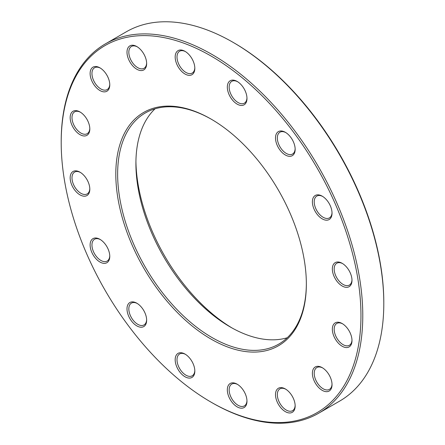 <?xml version="1.0" encoding="UTF-8"?>
<svg xmlns="http://www.w3.org/2000/svg" width="445" height="445" viewBox="0 0 445 445"><rect width="100%" height="100%" fill="white"/><g stroke="black" fill="none" stroke-linecap="round" stroke-linejoin="round"><path stroke-width="0.67" d="M61.199 142.561L61.199 141.51A213.25 123.12 60 0 1 105.365 43.888A213.25 123.12 60 0 1 211.992 54.446A213.25 123.12 60 0 1 351.305 242.369A213.25 123.12 60 0 1 318.614 413.249A213.25 123.12 60 0 1 211.987 402.686L211.075 402.158A211.959 122.375 -120 0 0 360.956 315.627A211.959 122.375 -120 0 0 211.075 56.031A211.959 122.375 -120 0 0 61.199 142.561A211.959 122.375 -120 0 0 211.075 402.158M318.614 413.249L339.635 401.112A213.25 123.12 -120 0 0 383.801 303.49A213.25 123.12 -120 0 0 233.013 42.314A213.25 123.12 -120 0 0 126.386 31.751L105.365 43.888M233.013 42.314A213.25 123.12 -120 0 0 233.008 42.314L233.925 42.842A211.959 122.375 60 0 1 383.801 302.439L383.801 303.49M287.22 337.766A133.444 77.046 60 0 1 230.271 326.975A133.444 77.046 60 0 1 230.265 326.969A133.444 77.046 60 0 1 135.909 163.537A133.444 77.046 60 0 1 155.038 108.814M211.536 119.349A133.444 77.046 -120 0 0 145.27 113.002A133.444 77.046 -120 0 0 145.27 267.089A133.444 77.046 -120 0 0 278.709 344.135A133.444 77.046 -120 0 0 306.349 283.571M135.925 161.457A138.612 80.028 -120 0 0 232.079 327.998M211.075 119.082A134.735 77.792 60 0 1 211.08 119.082A134.735 77.792 60 0 1 306.349 284.099A134.735 77.792 60 0 1 211.075 339.107A134.735 77.792 60 0 1 115.806 174.09A134.735 77.792 60 0 1 211.075 119.082M322.208 196.167L322.208 196.167A13.895 8.021 60 0 1 332.031 213.183A13.895 8.021 60 0 1 322.208 218.857A13.895 8.021 60 0 1 312.384 201.841A13.895 8.021 60 0 1 322.208 196.167M285.334 132.299L285.334 132.299A13.895 8.021 60 0 1 295.157 149.314A13.895 8.021 60 0 1 285.334 154.988A13.895 8.021 60 0 1 275.505 137.972A13.895 8.021 60 0 1 285.334 132.299M237.152 81.435L237.152 81.435A13.895 8.021 60 0 1 246.975 98.451A13.895 8.021 60 0 1 237.152 104.124A13.895 8.021 60 0 1 227.328 87.109A13.895 8.021 60 0 1 237.152 81.435L237.152 81.435M185.003 51.331L185.003 51.331A13.895 8.021 60 0 1 194.827 68.346A13.895 8.021 60 0 1 185.003 74.015A13.895 8.021 60 0 1 175.174 56.999A13.895 8.021 60 0 1 185.003 51.331M136.821 46.558L136.821 46.558A13.895 8.021 60 0 1 146.644 63.574A13.895 8.021 60 0 1 136.821 69.242A13.895 8.021 60 0 1 126.997 52.226A13.895 8.021 60 0 1 136.821 46.558L136.821 46.558M99.947 67.846L99.947 67.846A13.895 8.021 60 0 1 109.77 84.862A13.895 8.021 60 0 1 99.947 90.535A13.895 8.021 60 0 1 90.118 73.52A13.895 8.021 60 0 1 99.947 67.846M79.989 111.956L79.989 111.956A13.895 8.021 60 0 1 89.812 128.978A13.895 8.021 60 0 1 79.989 134.646A13.895 8.021 60 0 1 70.165 117.63A13.895 8.021 60 0 1 79.989 111.956M79.989 172.176L79.989 172.176A13.895 8.021 60 0 1 89.812 189.192A13.895 8.021 60 0 1 79.989 194.865A13.895 8.021 60 0 1 70.165 177.85A13.895 8.021 60 0 1 79.989 172.176M99.947 239.332L99.947 239.332A13.895 8.021 60 0 1 109.77 256.348A13.895 8.021 60 0 1 99.947 262.022A13.895 8.021 60 0 1 90.118 245.006A13.895 8.021 60 0 1 99.947 239.332L99.947 239.332M136.821 303.206L136.821 303.206A13.895 8.021 60 0 1 146.644 320.222A13.895 8.021 60 0 1 136.821 325.89A13.895 8.021 60 0 1 126.997 308.875A13.895 8.021 60 0 1 136.821 303.206M185.003 354.064L185.003 354.064A13.895 8.021 60 0 1 194.827 371.08A13.895 8.021 60 0 1 185.003 376.754A13.895 8.021 60 0 1 175.174 359.738A13.895 8.021 60 0 1 185.003 354.064L185.003 354.064M237.152 384.174L237.152 384.174A13.895 8.021 60 0 1 246.975 401.19A13.895 8.021 60 0 1 237.152 406.864A13.895 8.021 60 0 1 227.328 389.848A13.895 8.021 60 0 1 237.152 384.174M285.334 388.947L285.334 388.947A13.895 8.021 60 0 1 295.157 405.962A13.895 8.021 60 0 1 285.334 411.636A13.895 8.021 60 0 1 275.505 394.62A13.895 8.021 60 0 1 285.334 388.947L285.334 388.947M322.208 367.653L322.208 367.653A13.895 8.021 60 0 1 332.031 384.675A13.895 8.021 60 0 1 322.208 390.343A13.895 8.021 60 0 1 312.384 373.327A13.895 8.021 60 0 1 322.208 367.653M342.166 323.543L342.166 323.543A13.895 8.021 60 0 1 351.989 340.559A13.895 8.021 60 0 1 342.166 346.232A13.895 8.021 60 0 1 332.343 329.217A13.895 8.021 60 0 1 342.166 323.543M342.166 263.323L342.166 263.323A13.895 8.021 60 0 1 351.989 280.339A13.895 8.021 60 0 1 342.166 286.013A13.895 8.021 60 0 1 332.343 268.997A13.895 8.021 60 0 1 342.166 263.323L342.166 263.323M342.633 263.607A12.599 7.276 -120 0 0 336.776 263.229A12.599 7.276 -120 0 0 336.776 277.78A12.599 7.276 -120 0 0 349.381 285.056A12.599 7.276 -120 0 0 351.978 279.794M322.675 196.451A12.599 7.276 -120 0 0 316.823 196.073A12.599 7.276 -120 0 0 316.823 210.624A12.599 7.276 -120 0 0 329.422 217.9A12.599 7.276 -120 0 0 332.02 212.638M285.801 132.582A12.599 7.276 -120 0 0 279.944 132.204A12.599 7.276 -120 0 0 279.944 146.75A12.599 7.276 -120 0 0 292.549 154.026A12.599 7.276 -120 0 0 295.146 148.769M237.619 81.719A12.599 7.276 -120 0 0 231.767 81.34A12.599 7.276 -120 0 0 231.767 95.892A12.599 7.276 -120 0 0 244.366 103.168A12.599 7.276 -120 0 0 246.964 97.906M185.47 51.609A12.599 7.276 -120 0 0 179.613 51.231A12.599 7.276 -120 0 0 179.613 65.782A12.599 7.276 -120 0 0 192.218 73.058A12.599 7.276 -120 0 0 194.815 67.796M137.288 46.842A12.599 7.276 -120 0 0 131.436 46.458A12.599 7.276 -120 0 0 131.436 61.01A12.599 7.276 -120 0 0 144.035 68.285A12.599 7.276 -120 0 0 146.633 63.023M100.414 68.13A12.599 7.276 -120 0 0 94.557 67.751A12.599 7.276 -120 0 0 94.557 82.303A12.599 7.276 -120 0 0 107.162 89.579A12.599 7.276 -120 0 0 109.759 84.316M80.456 112.24A12.599 7.276 -120 0 0 74.599 111.862A12.599 7.276 -120 0 0 74.599 126.413A12.599 7.276 -120 0 0 87.203 133.689A12.599 7.276 -120 0 0 89.801 128.427M80.456 172.46A12.599 7.276 -120 0 0 74.599 172.082A12.599 7.276 -120 0 0 74.599 186.633A12.599 7.276 -120 0 0 87.203 193.909A12.599 7.276 -120 0 0 89.801 188.647M100.414 239.616A12.599 7.276 -120 0 0 94.557 239.238A12.599 7.276 -120 0 0 94.557 253.789A12.599 7.276 -120 0 0 107.162 261.065A12.599 7.276 -120 0 0 109.759 255.803M137.288 303.49A12.599 7.276 -120 0 0 131.436 303.106A12.599 7.276 -120 0 0 131.436 317.658A12.599 7.276 -120 0 0 144.035 324.933A12.599 7.276 -120 0 0 146.633 319.671M185.47 354.348A12.599 7.276 -120 0 0 179.613 353.97A12.599 7.276 -120 0 0 179.613 368.521A12.599 7.276 -120 0 0 192.218 375.797A12.599 7.276 -120 0 0 194.815 370.535M237.619 384.458A12.599 7.276 -120 0 0 231.767 384.08A12.599 7.276 -120 0 0 231.767 398.631A12.599 7.276 -120 0 0 244.366 405.901A12.599 7.276 -120 0 0 246.964 400.645M285.801 389.23A12.599 7.276 -120 0 0 279.944 388.852A12.599 7.276 -120 0 0 279.944 403.398A12.599 7.276 -120 0 0 292.549 410.674A12.599 7.276 -120 0 0 295.146 405.417M322.675 367.937A12.599 7.276 -120 0 0 316.823 367.559A12.599 7.276 -120 0 0 316.823 382.11A12.599 7.276 -120 0 0 329.422 389.386A12.599 7.276 -120 0 0 332.02 384.124M342.633 323.827A12.599 7.276 -120 0 0 336.776 323.448A12.599 7.276 -120 0 0 336.776 338A12.599 7.276 -120 0 0 349.381 345.276A12.599 7.276 -120 0 0 351.978 340.013"/></g></svg>
